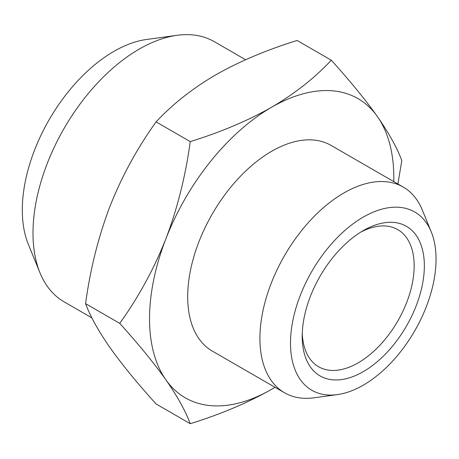 <?xml version="1.0" encoding="UTF-8"?>
<svg xmlns="http://www.w3.org/2000/svg" width="459" height="459" viewBox="0 0 459 459"><rect width="100%" height="100%" fill="white"/><g stroke="black" fill="none" stroke-linecap="round" stroke-linejoin="round"><path stroke-width="0.69" d="M245.594 59.745L214.307 41.677A150.202 86.722 120 0 0 177.099 35.309A150.202 86.722 120 0 0 139.203 49.119A150.202 86.722 120 0 0 32.996 233.08A150.202 86.722 120 0 0 39.985 272.807A150.202 86.722 120 0 0 64.105 301.844L91.909 317.898M39.985 272.807L28.332 244.303A129.547 74.794 -60 0 1 113.907 51.379A129.547 74.794 -60 0 1 146.593 39.468L177.099 35.309M337.308 394.62L313.922 397.81A118.755 68.563 -60 0 1 284.505 392.772A118.755 68.563 -60 0 1 259.914 338.409A118.755 68.563 -60 0 1 343.883 192.969A118.755 68.563 -60 0 1 403.26 187.088A118.755 68.563 -60 0 1 422.326 210.044L431.259 231.893A102.919 59.423 120 0 0 350.074 226.109A102.919 59.423 120 0 0 290.501 343.143A102.919 59.423 120 0 0 337.308 394.62A102.919 59.423 120 0 0 436.05 259.111A102.919 59.423 120 0 0 431.259 231.893M284.505 392.772L212.293 351.083A118.755 68.563 -60 0 1 194.088 255.921A118.755 68.563 -60 0 1 271.671 151.275A118.755 68.563 -60 0 1 331.048 145.394L403.26 187.088M360.676 232.174A79.166 45.711 -60 0 1 397.769 229.626A79.166 45.711 -60 0 1 409.904 293.066A79.166 45.711 -60 0 1 358.186 362.828A79.166 45.711 -60 0 1 318.603 366.752A79.166 45.711 -60 0 1 302.263 333.349M363.276 230.607L363.276 230.607A86.367 49.865 120 0 0 302.206 336.384A86.367 49.865 120 0 0 363.276 371.647A86.367 49.865 120 0 0 424.346 265.87A86.367 49.865 120 0 0 363.276 230.607M393.765 181.603A172.733 99.729 120 0 0 377.447 116.649A172.733 99.729 120 0 0 271.671 107.205A172.733 99.729 120 0 0 165.894 238.789A172.733 99.729 120 0 0 165.894 379.828A172.733 99.729 120 0 0 271.671 389.272A172.733 99.729 120 0 0 275.01 387.293M275.033 387.304L271.671 389.272C247.923 402.744 220.779 414.219 190.244 423.691C185.574 411.075 177.455 396.45 165.894 379.828C153.914 362.96 138.526 344.141 119.724 323.365C138.526 297.202 153.914 269.008 165.894 238.789C177.455 208.334 185.574 175.946 190.244 141.619C220.779 132.146 247.917 120.677 271.671 107.205C294.999 93.493 314.874 77.823 331.278 60.192C350.079 80.968 365.467 99.787 377.447 116.649C389.008 133.276 397.127 147.896 401.797 160.512L397.913 184.002M190.244 141.619L156.083 121.893C137.281 148.062 121.893 176.25 109.913 206.47C98.352 236.924 90.234 269.318 85.563 303.64L119.724 323.365M85.563 303.64C90.234 316.257 98.352 330.882 109.913 347.503C121.893 364.371 137.281 383.19 156.083 403.966L190.244 423.691M331.278 60.192L297.116 40.467C266.581 49.939 239.443 61.408 215.69 74.886C192.355 88.593 172.486 104.262 156.083 121.893"/></g></svg>
